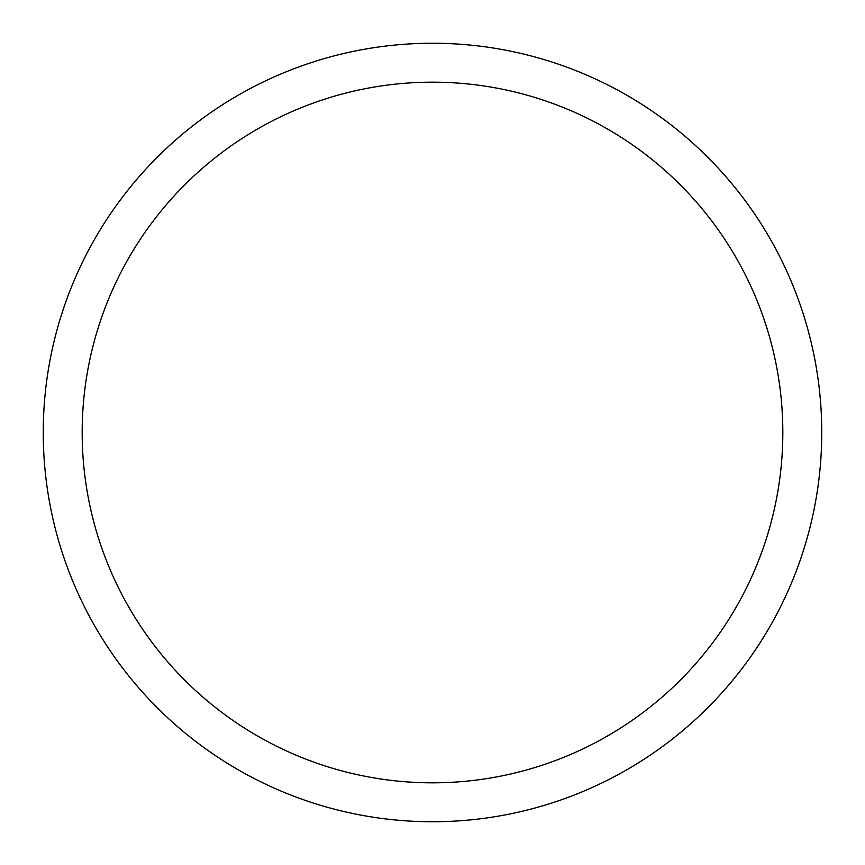 <?xml version="1.0" encoding="UTF-8"?>
<svg xmlns="http://www.w3.org/2000/svg" width="865" height="865" viewBox="0 0 865 865"><rect width="100%" height="100%" fill="white"/><g stroke="black" fill="none" stroke-linecap="round" stroke-linejoin="round"><path stroke-width="1.3" d="M432.5 43.25A389.25 389.25 0 0 1 821.75 432.5A389.25 389.25 0 0 1 432.5 821.75A389.25 389.25 0 0 1 43.25 432.5A389.25 389.25 0 0 1 432.5 43.25M432.5 82.175A350.325 350.325 0 0 1 782.825 432.5A350.325 350.325 0 0 1 432.5 782.825A350.325 350.325 0 0 1 82.175 432.5A350.325 350.325 0 0 1 432.5 82.175"/></g></svg>
